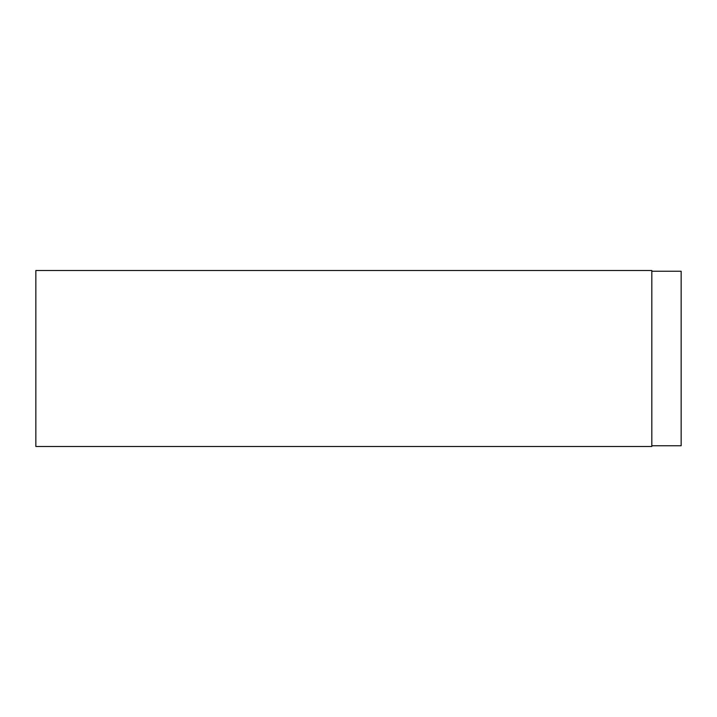 <?xml version="1.0" encoding="UTF-8"?>
<svg xmlns="http://www.w3.org/2000/svg" width="717" height="717" viewBox="0 0 717 717"><rect width="100%" height="100%" fill="white"/><g stroke="black" fill="none" stroke-linecap="round" stroke-linejoin="round"><path stroke-width="1.08" d="M651.816 271.241L681.15 271.241L681.15 445.759L651.816 445.759M651.816 446.494L651.816 270.506L35.85 270.506L35.85 446.494L651.816 446.494"/></g></svg>
